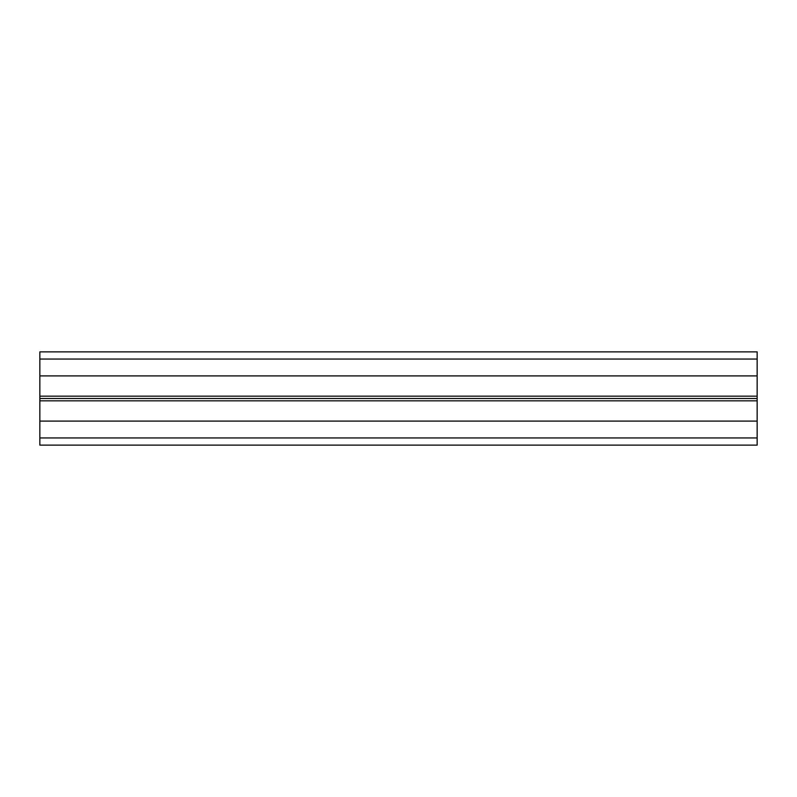<?xml version="1.0" encoding="UTF-8"?>
<svg xmlns="http://www.w3.org/2000/svg" width="797" height="797" viewBox="0 0 797 797"><rect width="100%" height="100%" fill="white"/><g stroke="black" fill="none" stroke-linecap="round" stroke-linejoin="round"><path stroke-width="1.2" d="M757.15 400.831L757.15 421.095L39.85 421.095L39.85 400.831L757.15 400.831L757.15 398.5L39.85 398.5L39.85 396.169L757.15 396.169L757.15 398.5M39.85 400.831L39.85 398.5M39.85 396.169L39.85 375.905L757.15 375.905L757.15 396.169M39.85 437.952L757.15 437.952L757.15 445.125L39.85 445.125L39.85 421.095M757.15 437.952L757.15 421.095M757.15 375.905L757.15 351.875L39.85 351.875L39.85 359.048L757.15 359.048M39.85 375.905L39.85 359.048"/></g></svg>
